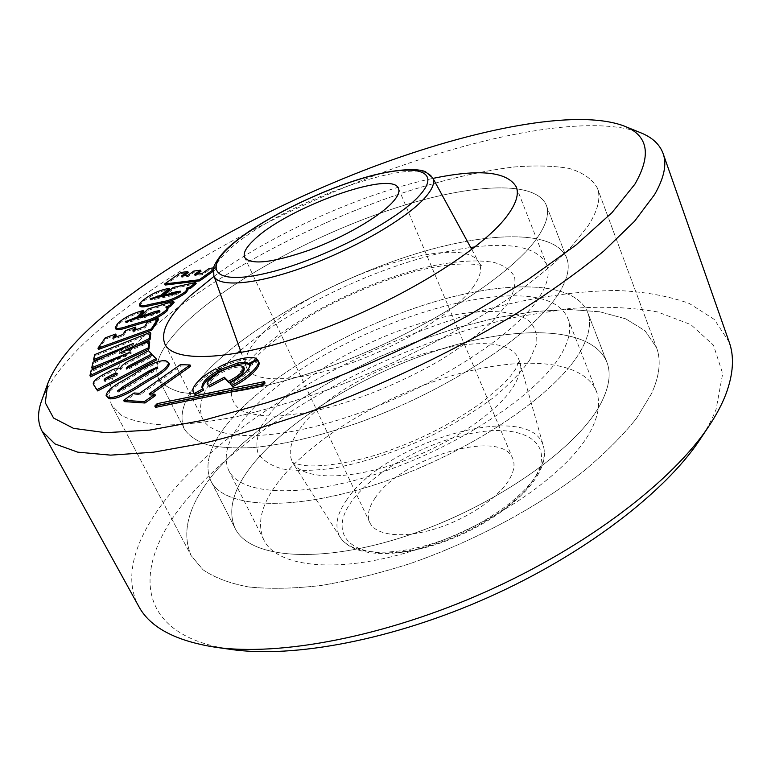 <?xml version="1.0" encoding="UTF-8"?>
<svg xmlns="http://www.w3.org/2000/svg" width="771" height="771" viewBox="0 0 771 771"><rect width="100%" height="100%" fill="white"/><g stroke="black" fill="none" stroke-linecap="round" stroke-linejoin="round"><path stroke-width="0.58" stroke-dasharray="3.85 2.89" d="M41.634 400.698C49.932 379.496 68.378 356.472 96.963 331.626C165.042 272.78 272.259 214.203 377.809 174.256C482.829 134.915 589.661 113.761 640.643 132.747M230.895 649.413C129.2 634.552 132.14 560.064 191.584 493.893C263.017 413.507 397.2 342.787 518.661 316.582L569.326 308.564C601.737 306.087 631.179 307.224 657.653 311.966L690.903 324.639L713.483 345.206L722.687 373.646L716.076 409.314C712.327 418.952 706.94 429.052 699.914 439.615M729.193 342.102L714.303 319.425L689.216 303.417C668.235 295.919 644.036 291.602 616.607 290.474C573.345 291.024 526.911 298.175 477.297 311.918C362.9 345.196 244.571 411.492 177.301 485.566C139.223 528.251 120.7 573.258 138.684 606.247M581.026 350.179C557.693 392.921 472.209 451.633 383.158 481.991C294.05 512.57 223.725 508.619 210.762 480.747C203.322 463.226 210.772 442.034 233.131 417.159C273.917 372.191 353.089 327.145 428.637 303.552C503.877 280.124 574.01 279.969 587.589 312.188C591.598 322.384 589.41 335.048 581.026 350.179C557.693 392.921 472.209 451.633 383.158 481.991C294.05 512.57 223.725 508.619 210.762 480.747C203.322 463.226 210.772 442.034 233.131 417.159C273.917 372.191 353.089 327.145 428.637 303.552C503.877 280.124 574.01 279.969 587.589 312.188C591.598 322.384 589.41 335.048 581.026 350.179M601.438 402.279C579.407 446.929 495.907 506.277 407.898 535.46C319.84 564.873 249.216 558.368 235.116 528.347C226.963 509.496 233.632 487.214 255.134 461.511C294.397 415.039 372.326 369.733 447.334 347.239C522.044 324.88 592.292 327.261 606.844 362.062C611.162 373.077 609.36 386.483 601.438 402.279C579.407 446.929 495.907 506.277 407.898 535.46C319.84 564.873 249.216 558.368 235.116 528.347C226.963 509.496 233.632 487.214 255.134 461.511C294.397 415.039 372.326 369.733 447.334 347.239C522.044 324.88 592.292 327.261 606.844 362.062C611.162 373.077 609.36 386.483 601.438 402.279M218.81 467.727L242.942 443.161L271.999 419.279L304.979 396.631L340.936 375.718L378.985 356.973L418.229 340.801L457.81 327.588L496.794 317.719L534.207 311.551L568.959 309.47L599.877 311.802L625.686 318.828L645.009 330.73L656.487 347.519C661.325 360.25 659.658 375.65 651.485 393.711L636.47 418.383C622.554 435.808 604.724 453.579 582.982 471.707C536.606 507.79 473.963 541.309 410.75 563.379C379.361 573.402 349.398 580.775 320.89 585.507C293.77 588.639 269.696 589.131 248.667 586.962C229.7 583.387 214.492 577.662 203.043 569.779L191.179 555.66C180.356 530.525 189.57 501.217 218.81 467.727L242.942 443.161L271.999 419.279L304.979 396.631L340.936 375.718L378.985 356.973L418.229 340.801L457.81 327.588L496.794 317.719L534.207 311.551L568.959 309.47L599.877 311.802L625.686 318.828L645.009 330.73L656.487 347.519C661.325 360.25 659.658 375.65 651.485 393.711L636.47 418.383C622.554 435.808 604.724 453.579 582.982 471.707C536.606 507.79 473.963 541.309 410.75 563.379C379.361 573.402 349.398 580.775 320.89 585.507C293.77 588.639 269.696 589.131 248.667 586.962C229.7 583.387 214.492 577.662 203.043 569.779L191.179 555.66C180.356 530.525 189.57 501.217 218.81 467.727M149.458 331.048C206.609 278.89 306.954 225.171 401.074 193.454C441.793 180.144 479.205 171.345 513.313 167.056C534.746 165.264 553.337 165.707 569.075 168.396C582.799 172.444 592.224 178.997 597.352 188.037C601.072 197.733 598.007 210.3 588.167 225.749L570.81 247.298C555.207 262.892 535.585 279.208 511.963 296.247C461.81 330.518 395.359 364.5 329.603 389.124C297.047 400.573 266.255 409.7 237.227 416.494C209.789 421.833 185.734 424.686 165.052 425.043C146.606 424.031 132.178 420.889 121.77 415.608L111.708 405.276C104.066 385.866 116.643 361.117 149.458 331.048C206.609 278.89 306.954 225.171 401.074 193.454C441.793 180.144 479.205 171.345 513.313 167.056C534.746 165.264 553.337 165.707 569.075 168.396C582.799 172.444 592.224 178.997 597.352 188.037C601.072 197.733 598.007 210.3 588.167 225.749L570.81 247.298C555.207 262.892 535.585 279.208 511.963 296.247C461.81 330.518 395.359 364.5 329.603 389.124C297.047 400.573 266.255 409.7 237.227 416.494C209.789 421.833 185.734 424.686 165.052 425.043C146.606 424.031 132.178 420.889 121.77 415.608L111.708 405.276C104.066 385.866 116.643 361.117 149.458 331.048M537.079 238.008C510.845 276.394 421.005 333.564 329.728 366.543C290.86 380.18 256.473 388.97 226.558 392.911C208.247 394.55 192.895 394.328 180.51 392.237C169.967 389.172 162.614 384.594 158.469 378.522C152.619 364.008 161.804 345.254 186.033 322.268C230.182 280.673 312.014 236.234 388.69 210.252C465.029 184.442 534.843 178.699 546.244 205.057C549.559 213.442 546.504 224.419 537.079 238.008C510.845 276.394 421.005 333.564 329.728 366.543C290.86 380.18 256.473 388.97 226.558 392.911C208.247 394.55 192.895 394.328 180.51 392.237C169.967 389.172 162.614 384.594 158.469 378.522C152.619 364.008 161.804 345.254 186.033 322.268C230.182 280.673 312.014 236.234 388.69 210.252C465.029 184.442 534.843 178.699 546.244 205.057C549.559 213.442 546.504 224.419 537.079 238.008M558.753 293.337C533.966 333.91 446.293 391.88 356.106 423.549C317.681 436.598 283.506 444.597 253.592 447.546C235.222 448.51 219.754 447.585 207.168 444.771C196.383 440.973 188.741 435.692 184.24 428.907C177.59 412.89 185.917 392.911 209.22 368.981C251.703 325.69 332.214 280.943 408.341 256.155C484.14 231.522 554.127 228.563 566.627 257.861C570.28 267.151 567.658 278.977 558.753 293.337C533.966 333.91 446.293 391.88 356.106 423.549C317.681 436.598 283.506 444.597 253.592 447.546C235.222 448.51 219.754 447.585 207.168 444.771C196.383 440.973 188.741 435.692 184.24 428.907C177.59 412.89 185.917 392.911 209.22 368.981C251.703 325.69 332.214 280.943 408.341 256.155C484.14 231.522 554.127 228.563 566.627 257.861C570.28 267.151 567.658 278.977 558.753 293.337M475.042 246.922C514.286 242.277 538.177 248.175 546.726 264.607C550.157 273.223 547.583 284.229 539.006 297.616C515.703 334.363 436.791 385.953 356.327 414.066C275.806 442.371 213.037 441.552 202.532 418.566C196.672 404.515 203.881 386.907 224.168 365.743L237.131 353.349M240.436 350.477C296.18 302.646 397.894 257.148 470.695 247.472M214.068 276.326C271.006 234.259 363.69 192.798 432.994 178.39M280.152 479.61C314.298 437.147 384.392 395.658 452.191 375.631C519.76 355.691 582.886 359.074 596.32 391.119C600.493 401.672 598.865 414.432 591.405 429.418C571.166 470.561 496.746 523.586 418.595 548.991C340.397 574.597 276.914 567.88 263.788 539.864C256.338 522.777 261.793 502.692 280.152 479.61M248.04 414.297C318.076 330.306 542.485 257.157 567.899 318.625C571.658 328.089 569.499 339.866 561.404 353.956C539.43 392.632 462.455 444.877 382.975 471.813C303.446 498.943 240.34 495.551 228.688 470.358C222.135 454.986 228.592 436.299 248.04 414.297M219.272 371.824L216.41 370.119C204.074 376.576 191.333 387.63 193.906 393.306M203.727 390.107L202.349 388.189M258.574 361.753L258.304 361.3L249.987 365.801C250.797 367.41 249.833 369.743 247.086 372.807C243.106 376.932 237.584 380.768 230.51 384.315M129.817 367.054C127.456 368.297 126.502 369.222 126.955 369.81L153.323 356.279L156.706 359.864M94.563 386.338C92.115 383.746 96.394 379.611 107.391 373.906C114.137 370.061 118.638 368.663 120.893 369.704C121.741 366.842 126.155 363.575 134.125 359.893L149.246 351.971L152.311 355.209M196.875 274.216L194.88 275.632L202.58 274.669L209.779 269.542L216.873 268.626L213.172 271.286M165.148 285.039L181.532 273.532L188.326 272.664M183.777 275.864L181.792 277.261L188.297 276.452L194.408 272.124L201 271.286M140.081 306.434C139.667 305.268 140.968 303.485 143.975 301.095C151.424 295.254 159.452 291.486 168.059 289.809L169.832 289.414M152.022 298.762L150.644 300.006L154.441 299.476L174.352 295.177L180.356 293.009L180.857 292.315L179.209 292.334M171.046 294.657L164.011 296.623L173.745 288.556L196.171 283.622M187.681 289.115L187.199 289.279L188.028 289.819M115.795 328.966L117.982 324.928C123.823 319.261 131.783 315.011 141.854 312.178L143.907 311.561M127.572 321.353L125.904 322.818L130.559 321.777L153.602 314.886L159.954 312.188L160.223 311.667L158.383 311.821M149.198 314.896L148.437 315.705L141.132 317.893L148.417 310.202L174.15 302.444M167.577 307.696L166.334 308.207L168.107 308.776M98.553 349.379L105.82 338.98L116.248 335.192M114.667 337.486L113.424 339.298L123.399 335.684L125.981 331.858L135.966 328.234M134.636 330.248L133.441 332.05L145.102 327.82L147.993 323.367L158.575 319.522M92.375 368.895L93.609 363.363L133.913 344.676L106.273 355.99M94.197 360.761L95.325 355.759L150.779 333.506M136.544 346.362L120.064 354.284L149.699 342.642M90.593 376.826L91.788 371.497L131.359 353.157L105.01 363.893M106.784 396.843C107.159 392.593 113.539 387.158 125.933 380.546L135.503 374.754C145.835 367.709 162.228 359.787 167.191 362.437L169.312 363.864M124.295 401.604L134.732 394.289L140.293 394.617L180.992 365.965L190.697 366.254M151.482 394.01L149.815 395.186L155.53 395.523M265.07 383.052L157.843 405.016L155.501 407.387M244.301 368.413C240.436 365.435 232.206 367.227 219.59 373.8C209.972 380.431 206.252 384.469 208.43 385.905M249.476 364.799L257.745 360.645C253.804 356.154 234.105 360.577 218.752 368.856M213.663 267.874L216.343 267.527L216.873 268.626M216.343 267.527L213.297 269.705M209.249 268.443L209.779 269.542M202.05 273.57L202.58 274.669M194.35 274.534L194.88 275.632M193.878 271.045L194.408 272.124M187.758 275.363L188.297 276.452M181.262 276.182L181.792 277.261M181.002 272.452L181.532 273.532M143.425 299.996L143.975 301.095M186.649 288.161L187.199 289.279M173.205 287.458L173.745 288.556M179.807 291.891L180.356 293.009M173.793 294.059L174.352 295.177M117.404 323.81L117.982 324.928M165.765 307.07L166.334 308.207M147.849 309.075L148.417 310.202M140.881 317.392L141.132 317.893M148.177 315.204L148.437 315.705M159.385 311.05L159.954 312.188M125.885 321.758L126.174 322.336M147.406 322.22L147.993 323.367M144.514 326.663L145.102 327.82M132.843 330.894L133.441 332.05M125.394 330.711L125.981 331.858M122.801 334.537L123.399 335.684M112.826 338.151L113.424 339.298M105.232 337.843L105.82 338.98M94.717 354.593L95.325 355.759M133.306 343.49L133.913 344.676M92.992 362.187L93.609 363.363M130.742 351.962L131.359 353.157M91.161 370.302L91.788 371.497M119.447 353.099L120.064 354.284M152.697 355.046L153.323 356.279M126.473 368.808L127.109 370.041M148.63 350.757L149.246 351.971M120.257 368.48L120.893 369.704M106.745 372.692L107.391 373.906M106.899 379.081L104.952 381.684L117.992 374.831C117.828 374.012 116.537 374.166 114.127 375.284M104.297 380.45L104.952 381.684M117.346 373.598L117.992 374.831M166.555 361.175L167.191 362.437M119.63 390.444L118.136 392.217L125.355 388.815L151.723 372.788L158.074 368.307L155.665 368.663M117.462 390.945L118.136 392.217M157.4 367.304L157.824 368.143M149.131 393.875L149.815 395.186M180.347 364.683L180.992 365.965M139.618 393.316L140.293 394.617M134.058 392.988L134.732 394.289M157.149 403.676L157.843 405.016M257.649 359.932L258.304 361.3M249.438 364.702L249.852 365.541M215.745 368.779L216.41 370.119M257.447 360.028L257.745 360.645M374.86 498.413C400.207 458.032 501.728 427.577 512.782 458.629C515.086 464.181 514.093 470.83 509.795 478.579C499.396 497.208 467.66 518.883 435.355 528.819C403.021 538.842 375.737 535.662 369.801 522.593C366.832 515.78 368.519 507.713 374.86 498.413M167.519 288.711L168.059 289.809M153.882 298.377L154.441 299.476M141.295 311.06L141.854 312.178M153.024 313.749L153.602 314.886M129.981 320.649L130.559 321.777M111.756 353.446L112.373 354.631M111.323 360.973L111.949 362.168M133.499 358.679L134.125 359.893M125.278 379.293L125.933 380.546M134.848 373.501L135.503 374.754M124.69 387.543L125.355 388.815M151.068 371.526L151.723 372.788M246.421 371.429L247.086 372.807M213.846 275.7C212.035 269.436 216.911 260.993 228.476 250.373C275.189 205.356 420.503 152.186 432.676 177.812M536.568 474.647C519.75 507.328 452.664 545.993 400.698 551.92C348.511 558.329 328.754 532.742 351.364 501.863C373.318 470.985 428.878 440.405 475.861 432.56C522.969 424.32 554.195 441.87 536.568 474.647M346.94 499.541C336.474 514.315 334.228 526.892 340.194 537.281C350.612 554.33 390.068 557.558 435.817 542.572C481.547 527.682 525.224 496.861 538.929 471.081C543.94 461.665 545.454 453.425 543.468 446.361C531.633 398.886 385.105 441.311 346.94 499.541M302.887 424.908C347.914 365.483 507.829 315.715 519.481 361.532C521.418 368.393 519.452 376.634 513.582 386.271C497.565 412.649 447.941 446.014 396.863 463.361C345.755 480.825 302.964 479.437 292.951 462.87C287.255 452.76 290.561 440.106 302.887 424.908M529.648 360.067L536.626 343.856C537.58 334.306 534.881 326.49 528.54 320.418C513.139 309.846 482.848 308.892 446.814 316.361C382.946 330.277 306.945 370.456 273.088 409.468L261.716 425.553C256.945 435.798 255.702 444.954 257.967 453.011C262.391 460.21 270.525 465.52 282.379 468.941C296.276 471.091 313.122 470.869 332.918 468.257C365.146 462.33 398.809 451.045 433.89 434.41C456.046 422.874 475.919 410.596 493.517 397.585C509.245 384.546 521.292 372.036 529.648 360.067M472.719 287.641C480.285 277.232 482.395 268.944 479.042 262.766C462.243 228.997 307.716 282.649 260.261 335.703C248.435 348.193 243.781 358.592 246.277 366.89C251.394 382.85 292.614 383.283 346.246 364.837C399.812 346.516 454.533 312.592 472.719 287.641M249.293 360.308C284.605 322.818 361.811 282.668 425.968 267.286C453.541 261.061 476.17 259.422 493.864 262.391C504.032 265.33 510.922 270.149 514.527 276.828C515.992 284.547 513.496 293.78 507.048 304.526L491.879 322.037C478.136 334.508 461.27 347.037 441.282 359.614C399.311 384.334 348.145 404.399 306.492 412.668L278.36 416.176C262.217 416.311 249.64 414.287 240.61 410.085C233.796 404.794 230.741 397.971 231.454 389.596C234.201 380.585 240.147 370.822 249.293 360.308M210.762 480.747L235.116 528.347L210.762 480.747M597.352 188.037L656.487 347.519L597.352 188.037M158.469 378.522L184.24 428.907L158.469 378.522M516.252 186.89L546.726 264.607M567.899 318.625L596.32 391.119M228.688 470.358L263.788 539.864M164.907 344.059L202.532 418.566M546.244 205.057L566.627 257.861L546.244 205.057M111.708 405.276L191.179 555.66L111.708 405.276M587.589 312.188L606.844 362.062L587.589 312.188M180.857 292.315L180.308 291.197M150.644 300.006L150.094 298.907M160.223 311.667L159.655 310.53M125.904 322.818L125.336 321.7M126.955 369.81L126.319 368.577M104.817 381.481L104.172 380.248M117.924 392.063L117.259 390.791M158.074 368.307L157.429 367.044M249.332 364.432L249.987 365.801M201.906 387.562L202.58 388.921M538.756 473.23C524.723 499.521 481.538 529.773 436.328 544.365C391.148 558.83 352.106 555.949 340.194 537.281L292.382 462.157C292.691 462.34 293.125 463.352 303.446 465.376C317.479 467.428 349.109 463.901 382.445 452.962C417.747 440.549 447.768 426.652 482.685 401.816L503.203 384.189L510.778 375.814L515.529 369.242L519.336 360.635L543.468 446.361C545.637 454.398 544.075 463.352 538.756 473.23M471.775 249.457L479.042 262.766L481.885 266.111C482.781 264.694 454.88 259.162 404.544 274.476C376.402 283.13 348.858 294.695 321.912 309.152C299.081 321.661 272.414 340.368 257.649 355.682C246.441 368.239 246.797 371.93 246.874 371.236L246.277 366.89L241.198 352.598M398.511 188.538L512.782 458.629M244.619 257.379L369.801 522.593"/><path stroke-width="1.16" d="M100.587 318.558C73.091 342.189 55.473 363.902 47.725 383.688L45.287 402.761L53.565 418.027L73.524 428.358L105.637 432.685L149.632 430.112L204.248 420.089L267.171 402.616C334.354 380.46 405.44 349.658 469.462 314.905L527.856 279.709L576.004 245.005L611.962 212.671L634.89 184.182C651.823 154.624 648.16 135.214 623.903 125.943C576.351 108.239 473.731 128.959 372.142 167.191C270.062 205.982 166.044 262.583 100.587 318.558M623.903 125.943L640.643 132.747C652.17 137.344 659.648 144.244 663.089 153.477C667.021 164.165 664.178 177.879 654.56 194.61L634.572 221.219L603.664 251.173C577.797 272.481 547.082 294.291 511.51 316.592C455.362 349.822 390.897 380.951 326.094 405.98C283.304 421.4 242.855 433.736 204.758 442.997L153.333 452.22L110.648 455.141L77.746 452.163L54.972 443.923L42.126 431.249C37.538 422.527 37.374 412.35 41.634 400.698L47.725 383.688M709.05 425.92L699.914 439.615C665.171 492.12 584.63 554.253 488.92 597.091C393.191 639.891 293.192 658.511 230.895 649.413L214.598 647.11C279.449 656.613 385.028 636.856 486.424 591.511C587.81 546.147 672.91 480.603 709.05 425.92C716.365 414.923 721.945 404.428 725.79 394.444C733.346 374.195 734.474 356.751 729.193 342.102L663.089 153.477M42.126 431.249L138.684 606.247C149.757 627.131 175.065 640.759 214.598 647.11M237.131 353.349L240.436 350.477M470.695 247.472L475.042 246.922M432.994 178.39C479.466 168.714 507.222 171.538 516.252 186.89C519.201 194.244 516.021 204.084 506.72 216.41C481.451 250.247 399.696 300.806 317.845 330.663C235.916 360.683 173.706 363.748 164.907 344.059C160.079 331.983 168.415 315.994 189.917 296.093L214.068 276.326M202.349 388.189C203.467 382.705 209.114 377.25 219.272 371.824L218.607 370.475L215.745 368.779C203.409 375.236 190.659 386.281 193.222 391.947L195.188 394.733L203.727 390.107L201.906 387.562C201.992 382.127 207.553 376.431 218.607 370.475M193.222 391.947L195.188 394.733M249.187 364.182L249.332 364.432C250.132 366.042 249.158 368.374 246.421 371.429C242.431 375.554 236.909 379.38 229.825 382.927L232.514 386.753C251.25 377.414 261.822 365.232 258.574 361.753L257.649 359.932L249.187 364.182L249.438 364.702M156.07 358.621L156.706 359.864L97.657 390.926L93.908 385.105C91.47 382.522 95.749 378.388 106.745 372.692C113.501 368.846 118.002 367.439 120.257 368.48C121.105 365.627 125.519 362.36 133.499 358.679L148.63 350.757L151.685 353.976L132.429 364.076C128.449 365.897 126.415 367.401 126.319 368.577L152.697 355.046L156.07 358.621L96.992 389.673L93.908 385.105M151.685 353.976L152.311 355.209L129.817 367.054M213.172 271.286L199.756 280.875L165.148 285.039L164.618 283.959L181.002 272.452L187.796 271.585L188.326 272.664L183.777 275.864M187.796 271.585L181.262 276.182L187.758 275.363L193.878 271.045L200.479 270.197L201 271.286L196.875 274.216M169.283 288.325L160.966 295.187L150.094 298.907L173.793 294.059L179.807 291.891L180.308 291.197L176.414 291.669L163.462 295.524L173.205 287.458L195.622 282.514L190.447 286.86L186.649 288.161L187.478 288.701L185.387 291.669C177.59 297.249 169.726 300.651 161.785 301.866L149.42 304.506C144.476 305.836 141.18 306.116 139.522 305.335C139.108 304.169 140.409 302.386 143.425 299.996C150.875 294.165 158.913 290.397 167.519 288.711L169.283 288.325L169.832 289.414L161.515 296.295L152.022 298.762M179.209 292.334L172.02 293.847L171.046 294.657M195.622 282.514L196.171 283.622L190.996 287.978L187.681 289.115M187.478 288.701L188.028 289.819L185.946 292.787C178.149 298.377 170.285 301.769 162.353 302.984L149.979 305.624C145.044 306.945 141.739 307.224 140.081 306.434L139.522 305.335M143.339 310.443L137.103 316.987L125.336 321.7L153.024 313.749L159.385 311.05L159.655 310.53L154.836 311.523L140.563 316.765L147.849 309.075L173.591 301.316L169.803 305.412L165.765 307.07L167.538 307.639L166.459 309.836C160.108 315.339 152.166 319.281 142.645 321.671L128.275 325.95C121.307 328.417 116.951 329.044 115.216 327.839L117.404 323.81C123.254 318.153 131.215 313.893 141.295 311.06L143.339 310.443L143.907 311.561L137.672 318.115L127.572 321.353M158.383 311.821L149.198 314.896M173.591 301.316L174.15 302.444L170.372 306.55L167.577 307.696M167.538 307.639L168.107 308.776L167.037 310.983C160.686 316.486 152.745 320.428 143.223 322.818L128.863 327.087C121.885 329.554 117.529 330.181 115.795 328.966L115.216 327.839M115.66 334.055L112.826 338.151L122.801 334.537L125.394 330.711L135.388 327.087L132.843 330.894L144.514 326.663L147.406 322.22L157.997 318.365L158.575 319.522L151.858 330.104L98.553 349.379L97.956 348.222L105.232 337.843L115.66 334.055L116.248 335.192L114.667 337.486M135.388 327.087L135.966 328.234L134.636 330.248M106.273 355.99L94.197 360.761L93.58 359.594L94.717 354.593L150.181 332.33L150.779 333.506L150.056 339.703L136.544 346.362M150.181 332.33L149.449 338.517L119.447 353.099L149.092 341.447L149.699 342.642L148.948 349.051L90.593 376.826L89.956 375.622L91.161 370.302L130.742 351.962L91.749 367.7L92.375 368.895L105.01 363.893M168.666 362.601L169.312 363.864C168.753 367.96 162.508 373.222 150.547 379.66L140.804 385.606C130.222 392.931 112.913 401.248 108.48 398.115L106.119 395.571C106.494 391.331 112.884 385.905 125.278 379.293L134.848 373.501C145.189 366.456 161.592 358.534 166.555 361.175L168.666 362.601C168.107 366.678 161.852 371.94 149.892 378.378L140.139 384.324C129.547 391.649 112.238 399.956 107.805 396.843L106.119 395.571M190.042 364.953L149.131 393.875L154.855 394.203L155.53 395.523L144.996 403.002L124.295 401.604L123.62 400.303L134.058 392.988L139.618 393.316L180.347 364.683L190.042 364.953L190.697 366.254L151.482 394.01M262.901 385.481L265.07 383.052L264.386 381.626L157.149 403.676L154.807 406.038L155.501 407.387L262.901 385.481L262.217 384.054L264.386 381.626M229.016 382.695C235.945 379.062 244.301 374.359 244.301 368.413L243.636 367.044C239.781 364.076 231.541 365.878 218.925 372.451C209.298 379.081 205.578 383.11 207.756 384.546L209.5 386.917L224.949 378.6L229.016 382.695L228.332 381.317C235.271 377.684 243.636 372.981 243.636 367.044M207.756 384.546L209.5 386.917M218.097 367.516L220.988 369.232L237.641 363.074C243.202 361.936 246.855 362.091 248.609 363.536L257.09 359.276C253.158 354.805 233.449 359.247 218.097 367.516L218.752 368.856L221.643 370.572L238.297 364.423C243.858 363.295 247.51 363.449 249.264 364.895L249.476 364.799M213.297 269.705L199.217 279.767L199.756 280.875M199.217 279.767L164.618 283.959M200.479 270.197L194.35 274.534L202.05 273.57L209.249 268.443L213.663 267.874M185.387 291.669L185.946 292.787M190.447 286.86L190.996 287.978M163.462 295.524L163.809 296.228M169.774 294.146L170.131 294.85M171.461 292.739L172.02 293.847M176.414 291.669L176.964 292.778M150.576 298.281L150.904 298.946M160.966 295.187L161.515 296.295M166.459 309.836L167.037 310.983M169.803 305.412L170.372 306.55M140.563 316.765L140.881 317.392M147.859 314.578L148.177 315.204M149.121 313.238L149.699 314.366M125.606 321.208L125.885 321.758M137.103 316.987L137.672 318.115M157.997 318.365L151.261 328.938L151.858 330.104M151.261 328.938L97.956 348.222M91.749 367.7L92.992 362.187L133.306 343.49L93.58 359.594M149.092 341.447L148.331 347.837L148.948 349.051M148.331 347.837L89.956 375.622M149.449 338.517L150.056 339.703M104.297 380.45L117.346 373.598C116.768 372.682 114.715 373.222 111.178 375.226L107.969 376.913C105.058 378.359 103.796 379.477 104.172 380.248L104.297 380.45M96.992 389.673L97.657 390.926M107.969 376.913L108.615 378.137L106.899 379.081M114.127 375.284L108.615 378.137M111.178 375.226L111.824 376.46M122.695 386.849L117.462 390.945L124.69 387.543L157.429 367.044L148.591 371.14L122.695 386.849L123.36 388.112L119.63 390.444M107.805 396.843L108.48 398.115M155.665 368.663L123.36 388.112M154.855 394.203L144.302 401.681L144.996 403.002M144.302 401.681L123.62 400.303M154.807 406.038L262.217 384.054M229.825 382.927L232.514 386.753M231.83 385.365C250.575 376.017 261.157 363.854 257.919 360.394M208.816 385.548L224.274 377.231L224.949 378.6M224.274 377.231L228.332 381.317M194.504 393.374L203.043 388.738M220.988 369.232L221.643 370.572M248.609 363.536L249.264 364.895M257.09 359.276L257.447 360.028M254.054 239.877C286.494 207.862 392.497 169.398 398.511 188.538C399.898 191.912 397.788 196.624 392.169 202.686C378.619 217.268 343.018 237.776 308.911 250.276C272.153 262.911 250.72 265.282 244.619 257.379C242.923 253.196 246.065 247.366 254.054 239.877M149.42 304.506L149.979 305.624M161.785 301.866L162.353 302.984M157.226 296.006L157.776 297.105M128.275 325.95L128.863 327.087M142.645 321.671L143.223 322.818M154.836 311.523L155.405 312.66M132.776 318.288L133.354 319.406M132.429 364.076L133.065 365.3M95.026 386.878L95.681 388.121M140.139 384.324L140.804 385.606M149.892 378.378L150.547 379.66M148.591 371.14L149.237 372.403M237.641 363.074L238.297 364.423M230.115 246.325C202.021 271.402 216.728 285.771 270.101 272.288C323.184 259.172 397.46 220.602 419.713 195.275C442.814 169.736 414.287 163.442 366.023 177.33C317.931 190.929 257.562 221.354 230.115 246.325M213.846 275.7L213.673 267.845C213.153 267.151 218.241 256.223 229.054 246.893C258.805 219.86 324.861 187.449 374.513 174.892C403.59 167.837 420.494 169.09 425.669 171.846L432.676 177.812C435.191 182.448 432.608 189.107 424.927 197.79C406.471 218.617 354.621 248.811 304.911 266.853C255.143 285 217.624 287.718 213.846 275.7L241.198 352.598M432.676 177.812L471.775 249.457"/></g></svg>
